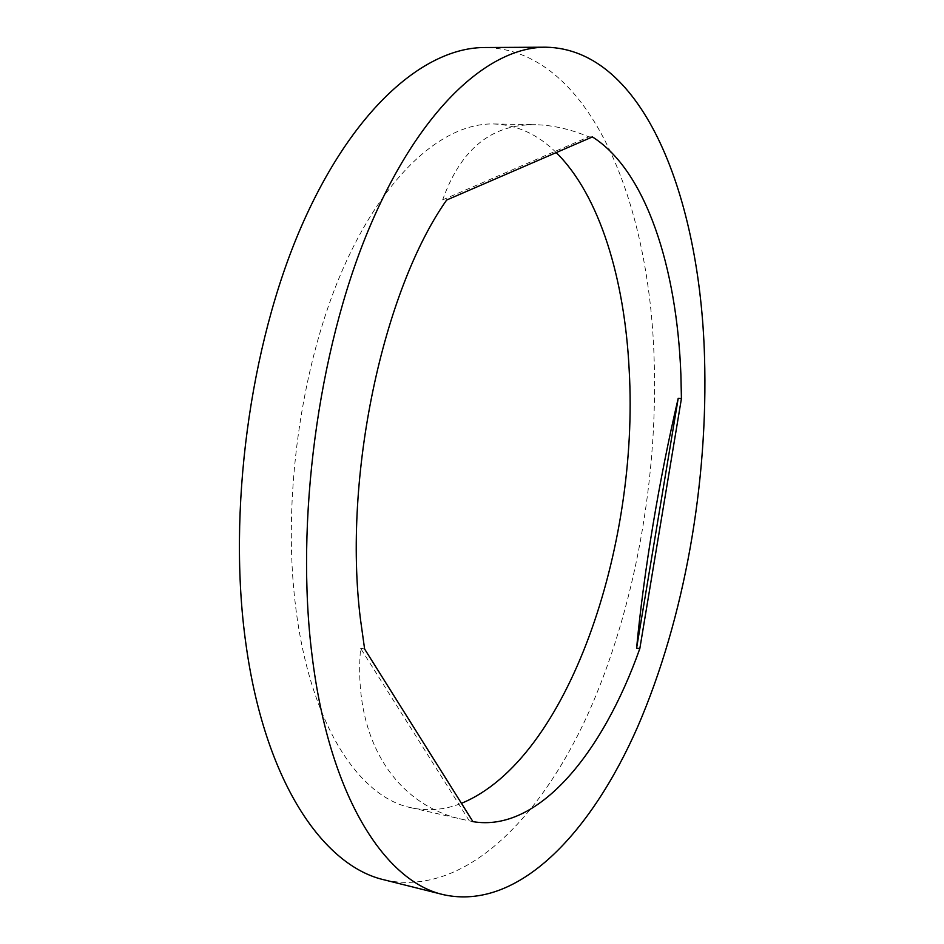 <?xml version="1.0" encoding="UTF-8"?>
<svg xmlns="http://www.w3.org/2000/svg" width="944" height="944" viewBox="0 0 944 944"><rect width="100%" height="100%" fill="white"/><g stroke="black" fill="none" stroke-linecap="round" stroke-linejoin="round"><path stroke-width="0.71" stroke-dasharray="4.72 3.54" d="M384.479 879.914C462.383 897.201 538.269 821.776 586.672 716.909C635.017 610.485 658.947 476.543 653.909 352.56C647.914 196.6 587.746 49.112 484.874 47.519M442.653 199.868L588.808 136.833C570.589 129.234 552.854 125.186 535.578 124.702C491.753 123.971 460.778 149.022 442.653 199.868L446.654 200.034M588.808 136.833L592.419 136.915M556.217 152.586C537.868 134.378 517.029 124.832 493.688 123.959C443.916 122.791 384.928 173.13 342.825 269.182C300.865 365.092 281.973 499.931 295.767 607.7C310.198 724.319 359.015 797.35 411.206 807.757C428.021 811.368 444.766 809.893 461.439 803.32M469.31 820.832L360.608 648.316C352.431 743.129 398.805 806.919 464.507 819.817L472.944 821.646M360.608 648.316L364.62 649.035M493.688 123.959L535.578 124.702M411.206 807.757L464.507 819.817"/><path stroke-width="1.42" d="M545.797 47.2L484.874 47.519C424.741 47.365 352.608 108.631 301.065 227.162C249.676 345.445 227.374 512.309 245.829 643.289C264.686 781.632 323.273 866.203 384.479 879.914L443.562 894.711C518.067 911.066 590.944 833.363 637.79 726.55C684.589 618.119 708.33 482.337 704.519 356.69C700.023 198.7 644.115 48.946 545.797 47.2C488.308 47.011 418.64 109.433 368.195 230.596C317.892 351.498 295.201 522.174 312.075 655.573C329.279 796.5 385.046 881.72 443.562 894.711M446.654 200.034C382.922 290.386 342.79 477.239 360.396 618.78L364.62 649.035L472.944 821.646C538.245 832.738 602.744 753.111 639.82 648.611L681.426 398.592L680.895 374.685C676.907 268.12 646.298 170.958 592.419 136.915L446.654 200.034M461.439 803.32C568.253 759.554 639.312 545.903 629.188 370.178C624.704 279.259 599.853 195.679 556.217 152.586M678.217 398.297L636.61 648.08C643.808 571.439 659.431 478.16 678.217 398.297L681.426 398.592M636.61 648.08L639.82 648.611"/></g></svg>
